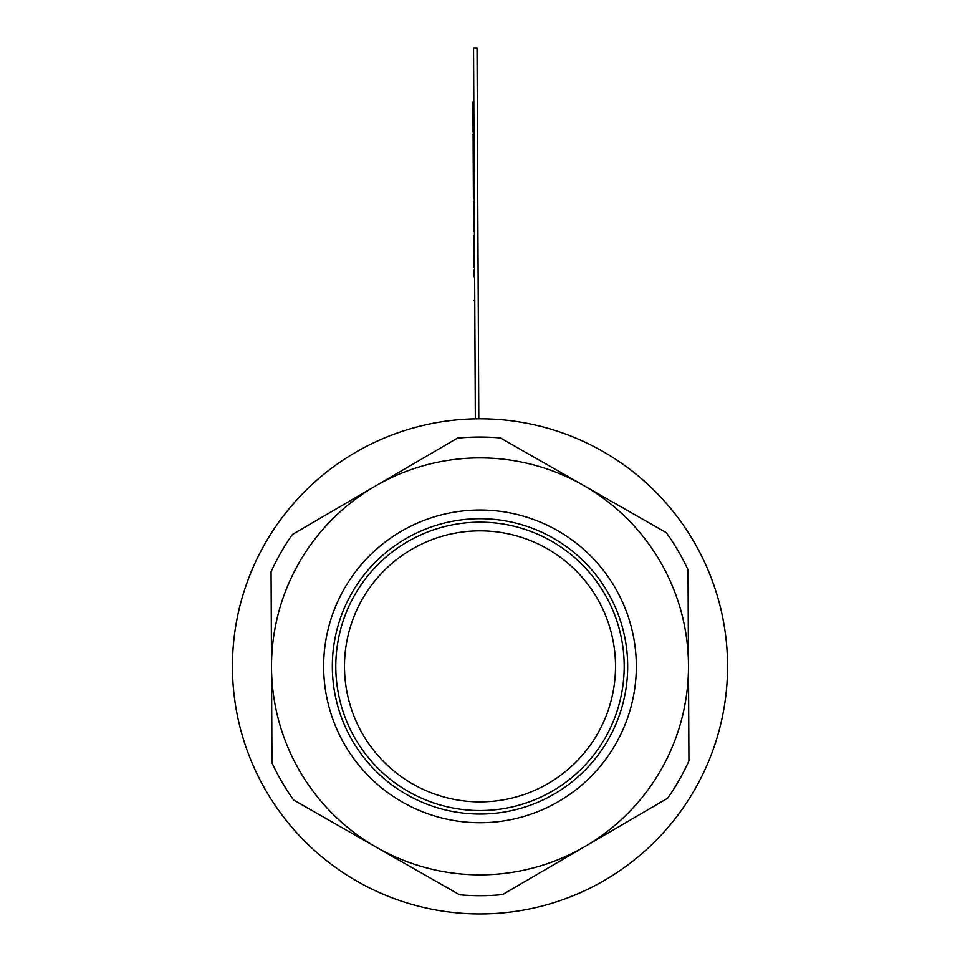 <?xml version="1.0" encoding="UTF-8"?>
<svg xmlns="http://www.w3.org/2000/svg" width="960" height="960" viewBox="0 0 960 960"><rect width="100%" height="100%" fill="white"/><g stroke="black" fill="none" stroke-linecap="round" stroke-linejoin="round"><path stroke-width="1.44" d="M485.604 810.456A144.192 144.192 0 0 1 352.416 599.172A144.192 144.192 0 0 1 601.98 589.476A144.192 144.192 0 0 1 485.604 810.456A144.192 144.192 0 0 1 352.416 599.172A144.192 144.192 0 0 1 601.98 589.476A144.192 144.192 0 0 1 485.604 810.456M547.968 525.564A156.36 156.36 0 0 1 492.432 822.228A156.36 156.36 0 0 1 326.316 637.608A156.36 156.36 0 0 1 547.968 525.564M619.008 616.524A147.672 147.672 0 0 1 453.66 811.68A147.672 147.672 0 0 1 367.332 570.912A147.672 147.672 0 0 1 619.008 616.524M475.332 418.848L473.556 48.012L477.036 48L478.8 418.812M474.648 276.792L473.784 276.804L473.748 269.772L474.612 269.772M474.456 235.404L473.58 235.404L473.736 267.492L474.6 267.504M473.556 230.052L473.424 201.444L473.568 231.552L474.432 231.552M473.964 133.92L473.1 133.92L473.244 165.36L473.28 172.296L474.144 172.296M473.28 172.296L473.304 176.748L474.168 176.748M473.304 176.748L473.376 191.412L474.24 191.412M473.376 191.412L473.388 194.352L474.252 194.34M473.388 194.352L473.412 198.78L474.276 198.78M473.136 140.952L474 140.952M473.244 165.36L474.12 165.348M473.088 130.764L472.944 102.18L473.088 132.264L473.964 132.264M502.596 894.576L667.608 798.252A229.32 229.32 0 0 0 688.932 760.908L688.476 665.376A208.476 208.476 0 0 1 376.62 847.416L459.588 894.78A229.32 229.32 0 0 0 502.596 894.576M293.664 800.04L376.62 847.416A208.476 208.476 0 0 1 271.524 667.368L271.98 762.9A229.32 229.32 0 0 0 293.664 800.04M271.068 571.836L271.524 667.368A208.476 208.476 0 0 1 374.904 486.324L292.392 534.492A229.32 229.32 0 0 0 271.068 571.836M457.404 438.168L374.904 486.324A208.476 208.476 0 0 1 583.38 485.328L500.412 437.964A229.32 229.32 0 0 0 457.404 438.168M666.336 532.704L583.38 485.328A208.476 208.476 0 0 1 688.476 665.376L688.02 569.844A229.32 229.32 0 0 0 666.336 532.704M449.1 420.744A247.56 247.56 0 0 0 282.732 815.94A247.56 247.56 0 0 0 708.168 762.432A247.56 247.56 0 0 0 449.1 420.744M485.256 801.78A135.504 135.504 0 0 1 360.108 603.228A135.504 135.504 0 0 1 594.636 594.108A135.504 135.504 0 0 1 485.256 801.78M474.756 300.492L473.892 300.492M474.288 201.444L473.424 201.444M473.82 102.18L472.944 102.18"/></g></svg>
